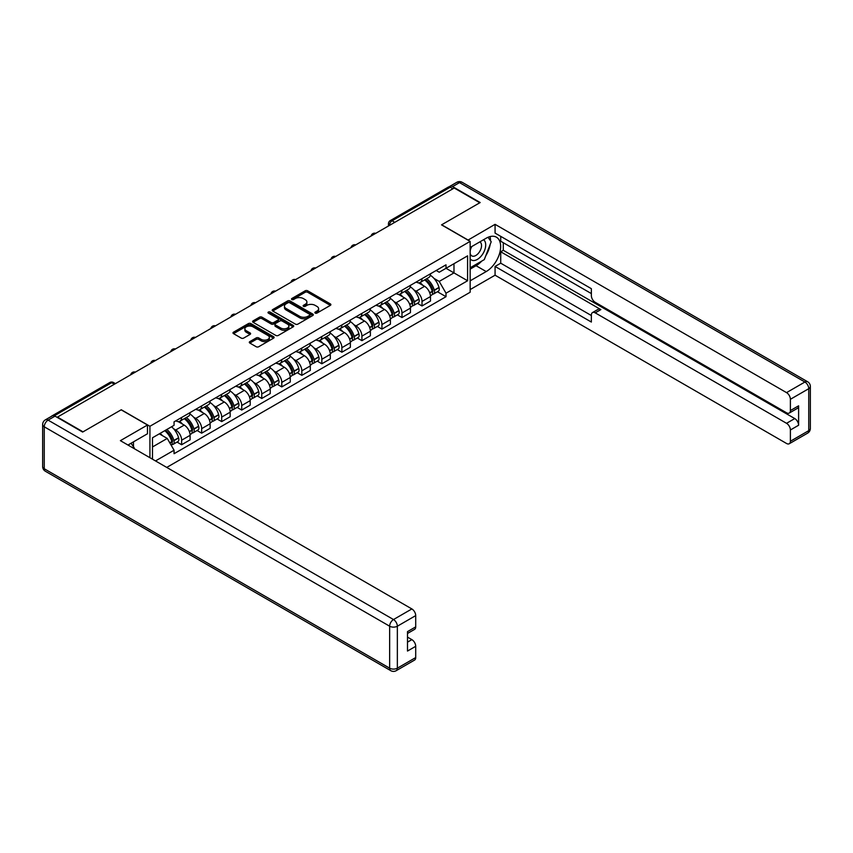 <?xml version="1.0" encoding="UTF-8"?>
<svg xmlns="http://www.w3.org/2000/svg" width="853" height="853" viewBox="0 0 853 853"><rect width="100%" height="100%" fill="white"/><g stroke="black" fill="none" stroke-linecap="round" stroke-linejoin="round"><path stroke-width="1.28" d="M315.215 313.094A1.248 0.725 0 0 0 316.975 313.094L330.367 305.363A1.781 1.034 0 0 0 330.889 304.638A1.781 1.034 0 0 0 330.367 303.913L307.677 290.809A1.781 1.034 0 0 0 305.161 290.809L291.769 298.55A1.248 0.725 0 0 0 293.528 299.563L295.266 298.561A5.704 3.295 0 0 1 303.337 298.561L305.225 299.659A5.704 3.295 0 0 1 306.888 301.983A5.704 3.295 0 0 1 305.225 304.308L303.487 305.31A1.248 0.725 0 0 0 305.257 306.334L306.984 305.331A5.704 3.295 0 0 1 315.056 305.331L316.943 306.419A5.704 3.295 0 0 1 318.617 308.754A5.704 3.295 0 0 1 316.943 311.078L315.215 312.081A1.248 0.725 0 0 0 315.215 313.094L315.215 312.081M249.833 341.605A1.781 1.034 0 0 0 249.311 342.33A1.781 1.034 0 0 0 249.833 343.055L256.199 346.734A1.781 1.034 0 0 0 258.715 346.734L273.589 338.151A1.781 1.034 0 0 0 274.112 337.425A1.781 1.034 0 0 0 273.589 336.69L250.899 323.596A1.781 1.034 0 0 0 248.383 323.596L233.509 332.18A1.781 1.034 0 0 0 232.986 332.905A1.781 1.034 0 0 0 233.509 333.64L241.196 338.076A1.781 1.034 0 0 0 243.713 338.076L250.078 334.397A1.781 1.034 0 0 0 250.601 333.672A1.781 1.034 0 0 0 250.078 332.947L246.272 330.74A4.766 2.751 0 0 1 244.875 328.8A4.766 2.751 0 0 1 247.818 326.251A4.766 2.751 0 0 1 253.01 326.848L267.949 335.474A4.766 2.751 0 0 1 269.345 337.425A4.766 2.751 0 0 1 266.403 339.963A4.766 2.751 0 0 1 261.21 339.366L258.715 337.927A1.781 1.034 0 0 0 256.199 337.927L249.833 341.605L249.833 343.055M149.925 426.276L121.286 409.749L83.018 431.842L57.471 417.085L454.233 188.012L479.791 202.769L441.523 224.861L470.152 241.388L149.925 426.276L149.925 457.709M295.394 324.108A1.781 1.034 0 0 0 297.91 324.108L312.784 315.514A1.781 1.034 0 0 0 313.307 314.789A1.781 1.034 0 0 0 312.784 314.064L290.095 300.96A1.781 1.034 0 0 0 287.578 300.96L272.704 309.554A1.781 1.034 0 0 0 272.182 310.279A1.781 1.034 0 0 0 272.704 311.004L295.394 324.108M268.855 313.371A1.248 0.725 0 0 1 270.124 313.541L293.165 326.848L278.313 335.421A1.781 1.034 0 0 1 275.796 335.421L253.106 322.317L259.472 318.67L259.472 317.188L253.106 320.867A1.781 1.034 0 0 0 252.584 321.592A1.781 1.034 0 0 0 253.106 322.317L253.106 320.867M259.472 318.67A1.781 1.034 0 0 1 261.988 318.67L261.988 317.188A1.781 1.034 0 0 0 259.472 317.188M261.988 317.188L271.19 322.509A1.781 1.034 0 0 0 273.717 322.509L277.939 320.067A1.781 1.034 0 0 0 278.462 319.342A1.781 1.034 0 0 0 277.939 318.606L268.354 313.083A1.248 0.725 0 0 1 270.124 312.059L293.187 325.377A1.781 1.034 0 0 1 293.709 326.102A1.781 1.034 0 0 1 293.187 326.838L293.187 325.377M166.74 467.423L470.152 292.248L470.152 241.388M52.172 415.933A3.636 2.101 -120 0 0 51.67 416.093A3.636 2.101 -120 0 0 51.287 416.445M394.79 222.334L392.092 220.778A3.636 2.101 60 0 0 390.269 220.607L448.443 187.02A3.636 2.101 60 0 1 450.256 187.202L392.092 220.778A3.636 2.101 120 0 0 389.522 225.235L389.522 225.373M452.954 188.758L450.256 187.202M422 278.675A8.349 4.819 60 0 1 420.273 282.428L428.75 277.534A8.349 4.819 -120 0 0 430.477 273.792M413.961 289.977L416.104 291.204A8.349 4.819 60 0 1 422.011 301.44L430.477 296.545A8.349 4.819 -120 0 0 424.57 286.32L418.503 282.812M430.477 296.545L430.477 301.066L422.011 305.96L417.416 303.305M420.273 282.428A8.349 4.819 60 0 1 416.168 282.055M422.011 301.44L422.011 305.96M401.976 290.244A8.349 4.819 60 0 1 400.249 293.997L408.715 289.103A8.349 4.819 -120 0 0 410.453 285.35M397.381 314.874L401.976 317.529L410.453 312.635L410.453 308.114A8.349 4.819 -120 0 0 404.546 297.878L398.479 294.381M400.249 293.997A8.349 4.819 60 0 1 396.133 293.613M393.937 301.536L396.069 302.772A8.349 4.819 60 0 1 401.976 313.008L401.976 317.529M381.941 301.813A8.349 4.819 60 0 1 380.214 305.555L388.691 300.661A8.349 4.819 -120 0 0 390.418 296.919M377.346 326.432L381.941 329.087L390.418 324.193L390.418 319.672A8.349 4.819 -120 0 0 384.511 309.447L378.444 305.939M380.214 305.555A8.349 4.819 60 0 1 376.098 305.182M373.902 313.104L376.034 314.341A8.349 4.819 60 0 1 381.941 324.566L381.941 329.087M361.917 313.371A8.349 4.819 60 0 1 360.179 317.124L368.656 312.23A8.349 4.819 -120 0 0 370.383 308.477M357.322 338.001L361.917 340.656L370.383 335.762L370.383 331.241A8.349 4.819 -120 0 0 364.476 321.005L358.42 317.508M360.179 317.124A8.349 4.819 60 0 1 356.074 316.751M353.867 324.673L356.01 325.899A8.349 4.819 60 0 1 361.917 336.135L361.917 340.656M341.882 324.94A8.349 4.819 60 0 1 340.155 328.693L348.632 323.799A8.349 4.819 -120 0 0 350.359 320.046M337.287 349.57L341.882 352.214L350.359 347.331L350.359 342.799A8.349 4.819 -120 0 0 344.452 332.574L338.385 329.077M340.155 328.693A8.349 4.819 60 0 1 336.039 328.309M333.843 336.231L335.975 337.468A8.349 4.819 60 0 1 341.882 347.693L341.882 352.214M321.848 336.498A8.349 4.819 60 0 1 320.12 340.251L328.597 335.357A8.349 4.819 -120 0 0 330.324 331.614M317.252 361.128L321.848 363.783L330.324 358.889L330.324 354.368A8.349 4.819 -120 0 0 324.417 344.143L318.35 340.635M320.12 340.251A8.349 4.819 60 0 1 316.005 339.878M313.808 347.8L315.941 349.026A8.349 4.819 60 0 1 321.848 359.262L321.848 363.783M301.823 348.067A8.349 4.819 60 0 1 300.096 351.82L308.562 346.926A8.349 4.819 -120 0 0 310.3 343.173M297.228 372.697L301.823 375.352L310.3 370.458L310.3 365.937A8.349 4.819 -120 0 0 304.393 355.701L298.326 352.204M300.096 351.82A8.349 4.819 60 0 1 295.98 351.436M293.773 359.358L295.916 360.595A8.349 4.819 60 0 1 301.823 370.831L301.823 375.352M281.789 359.635A8.349 4.819 60 0 1 280.061 363.378L288.538 358.495A8.349 4.819 -120 0 0 290.265 354.741M277.193 384.255L281.789 386.91L290.265 382.016L290.265 377.495A8.349 4.819 -120 0 0 284.358 367.27L278.291 363.762M280.061 363.378A8.349 4.819 60 0 1 275.945 363.005M273.749 370.927L275.882 372.164A8.349 4.819 60 0 1 281.789 382.389L281.789 386.91M261.764 371.194A8.349 4.819 60 0 1 260.026 374.947L268.503 370.053A8.349 4.819 -120 0 0 270.23 366.3M257.169 395.824L261.764 398.479L270.23 393.585L270.23 389.064A8.349 4.819 -120 0 0 264.323 378.828L258.267 375.331M260.026 374.947A8.349 4.819 60 0 1 255.921 374.574M253.714 382.496L255.857 383.722A8.349 4.819 60 0 1 261.764 393.958L261.764 398.479M241.73 382.762A8.349 4.819 60 0 1 240.002 386.516L248.468 381.622A8.349 4.819 -120 0 0 250.206 377.868M237.134 407.393L241.73 410.048L250.206 405.154L250.206 400.633A8.349 4.819 -120 0 0 244.299 390.397L238.232 386.899M240.002 386.516A8.349 4.819 60 0 1 235.886 386.132M233.69 394.054L235.823 395.291A8.349 4.819 60 0 1 241.73 405.516L241.73 410.048M221.695 394.331A8.349 4.819 60 0 1 219.967 398.074L228.444 393.18A8.349 4.819 -120 0 0 230.171 389.437M217.099 418.951L221.695 421.606L230.171 416.712L230.171 412.191A8.349 4.819 -120 0 0 224.264 401.966L218.197 398.458M219.967 398.074A8.349 4.819 60 0 1 215.852 397.701M213.655 405.623L215.788 406.86A8.349 4.819 60 0 1 221.695 417.085L221.695 421.606M201.671 405.889A8.349 4.819 60 0 1 199.933 409.643L208.409 404.748A8.349 4.819 -120 0 0 210.137 400.995M197.075 430.52L201.671 433.175L210.137 428.281L210.137 423.76A8.349 4.819 -120 0 0 204.24 413.524L198.173 410.026M199.933 409.643A8.349 4.819 60 0 1 195.827 409.259M193.62 417.181L195.763 418.418A8.349 4.819 60 0 1 201.671 428.654L201.671 433.175M181.636 417.458A8.349 4.819 60 0 1 179.908 421.201L188.385 416.317A8.349 4.819 -120 0 0 190.112 412.564M177.04 442.089L181.636 444.733L190.112 439.839L190.112 435.318A8.349 4.819 -120 0 0 184.205 425.093L178.138 421.585M179.908 421.201A8.349 4.819 60 0 1 175.793 420.828M173.596 428.75L175.729 429.987A8.349 4.819 60 0 1 181.636 440.212L181.636 444.733M436.192 270.486L439.21 272.235L467.593 255.847L453.977 263.705L453.977 272.896L439.21 281.426L433.996 278.409M152.484 459.191L152.484 437.77L174.065 425.316L174.065 421.83L446.012 264.814L446.012 268.3L467.593 280.754L446.012 293.208L439.21 281.426M467.593 255.847L467.593 280.754M152.484 446.961L167.252 438.431L174.065 450.224L174.065 453.711L446.012 296.695L446.012 293.208M174.065 450.224L155.502 460.929M167.252 438.431L159.298 433.836M437.44 291.747L446.012 296.695M315.706 313.275L316.943 312.561A5.704 3.295 0 0 0 318.617 310.236L318.617 308.754M306.888 301.983L306.888 303.465A5.704 3.295 0 0 1 305.225 305.79L303.988 306.504M330.346 305.385L307.677 292.291A1.781 1.034 0 0 0 305.161 292.291L292.27 299.744M312.763 315.535L290.095 302.452A1.781 1.034 0 0 0 287.578 302.452L272.725 311.025M309.639 315.301A1.248 0.725 0 0 0 309.639 314.277L289.721 302.783A1.248 0.725 0 0 0 287.951 302.783L286.128 303.839A5.704 3.295 0 0 0 284.454 306.163A5.704 3.295 0 0 0 286.128 308.498L299.744 316.356A5.704 3.295 0 0 0 307.805 316.356L309.639 315.301L309.639 316.783A1.248 0.725 0 0 0 310.002 316.271L310.002 314.789M284.454 306.163L284.454 307.645A5.704 3.295 0 0 0 286.128 309.98L286.128 308.498M309.639 316.783L307.805 317.838A5.704 3.295 0 0 1 299.744 317.838L286.128 309.98M261.988 318.67L271.19 323.991A1.781 1.034 0 0 0 273.717 323.991L277.939 321.549A1.781 1.034 0 0 0 278.462 320.824L278.462 319.342M280.744 328.01A4.766 2.751 0 0 0 285.936 328.608A4.766 2.751 0 0 0 288.879 326.07A4.766 2.751 0 0 0 287.482 324.119L282.226 321.08A1.781 1.034 0 0 0 279.699 321.08L275.476 323.522A1.781 1.034 0 0 0 274.954 324.247A1.781 1.034 0 0 0 275.476 324.982L280.744 328.01L280.744 329.503A4.766 2.751 0 0 0 285.936 330.09A4.766 2.751 0 0 0 288.879 327.552L288.879 326.07M274.954 324.247L274.954 325.729A1.781 1.034 0 0 0 275.476 326.464L275.476 324.982M280.744 329.503L275.476 326.464M269.345 337.425L269.345 338.908A4.766 2.751 0 0 1 266.403 341.445A4.766 2.751 0 0 1 261.21 340.848L258.715 339.409A1.781 1.034 0 0 0 256.199 339.409L249.854 343.077M244.875 328.8L244.875 330.282A4.766 2.751 0 0 0 246.272 332.222L246.272 330.74M250.057 334.419L246.272 332.222M273.568 338.161L250.899 325.078A1.781 1.034 0 0 0 248.383 325.078L233.53 333.651L233.509 332.18M425.157 279.613A11.441 6.6 60 0 1 425.22 279.645A11.441 6.6 60 0 1 432.748 289.913L432.812 290.148A2.228 1.279 60 0 1 432.46 291.897A2.228 1.279 60 0 1 432.407 291.918M424.655 279.901A13.797 7.965 60 0 1 432.247 291.289L432.311 291.523A4.585 2.644 60 0 1 431.586 295.127L430.445 295.778M432.364 294.114A4.585 2.644 -120 0 0 433.644 293.933A4.585 2.644 -120 0 0 434.369 290.34L434.294 290.105A13.797 7.965 -120 0 0 426.713 278.718M430.307 275.252A13.797 7.965 60 0 1 438.986 287.397L439.05 287.632A4.585 2.644 60 0 1 438.325 291.236L433.644 293.933M419.953 282.588A13.797 7.965 60 0 1 422.832 285.307M429.539 285.329L431.298 286.341M467.977 240.13L495.071 224.339L786.541 392.625L804.901 382.016L459.5 182.606L452.57 186.604L480.175 202.545L441.651 224.787L467.977 239.981M470.152 247.466L486.21 238.2A20.429 11.793 120 0 1 496.425 237.187A20.429 11.793 120 0 1 499.549 253.565A20.429 11.793 120 0 1 486.21 271.563L470.152 280.829M470.152 289.583L495.071 275.199L495.071 266.445L591.364 322.05L591.364 315.077A5.449 3.145 -120 0 1 592.494 312.582A5.449 3.145 -120 0 1 595.223 312.859L786.541 423.312L794.761 418.567A5.449 3.145 60 0 1 798.611 425.242L798.611 405.815A5.449 3.145 60 0 1 797.48 408.31L789.26 413.055A5.449 3.145 -120 0 0 790.39 410.56L790.39 399.289A5.449 3.145 -120 0 0 786.541 392.625M503.281 242.721L503.281 250.292L500.722 251.774L500.722 263.182L495.071 266.445M500.722 236.345L500.722 241.239L591.364 293.581M789.26 413.055A5.449 3.145 -120 0 1 786.541 412.788L595.223 302.325A5.449 3.145 -120 0 1 591.364 295.66L591.364 288.687L495.071 233.093L495.071 224.339M495.071 275.199L786.541 443.475A5.449 3.145 -120 0 0 789.26 443.741A5.449 3.145 -120 0 0 790.39 441.257L790.39 429.987A5.449 3.145 -120 0 0 786.541 423.312M452.57 186.604A5.449 3.145 -120 0 0 449.84 186.338A5.449 3.145 -120 0 0 449.264 186.86M500.722 251.774L600.875 309.596L595.223 312.859M503.281 250.292L794.761 418.567M500.722 263.182L591.364 315.525M592.494 312.582L598.145 309.319A5.449 3.145 60 0 1 600.875 309.596M470.152 269.121L476.059 265.709A20.429 11.793 120 0 0 481.721 261.103M485.784 255.761A20.429 11.793 120 0 0 490.176 244.427M490.507 240.77A20.429 11.793 120 0 0 490.006 236.601M55.029 416.125L48.099 420.124A5.449 3.145 -120 0 0 45.369 419.857L52.31 415.848A5.449 3.145 60 0 1 55.029 416.125L82.634 432.055L121.158 409.824L147.484 425.018L147.484 433.761L129.251 444.296A20.429 11.793 120 0 0 128.014 445.063M147.484 425.018L120.39 440.66L411.86 608.935A5.449 3.145 60 0 1 415.71 615.61L415.71 626.88A5.449 3.145 60 0 1 414.59 629.375L407.499 633.47M133.484 446.759L133.484 441.843M407.499 642.149L411.86 639.633A5.449 3.145 60 0 1 415.71 646.307L415.71 657.567A5.449 3.145 60 0 1 414.59 660.062L396.229 670.671A5.449 3.145 -120 0 0 397.349 668.176L415.71 657.567M415.71 626.88L407.499 631.625L407.499 651.052L415.71 646.307M411.86 639.633L407.499 637.106M470.152 258.811A11.803 6.813 120 0 0 479.546 257.798A11.803 6.813 120 0 0 485.698 244.95A11.803 6.813 120 0 0 483.544 239.736M471.144 246.901A11.803 6.813 120 0 0 470.152 249.023M470.152 252.978A8.082 4.67 120 0 0 471.784 255.889A8.082 4.67 120 0 0 478.011 253.725A8.082 4.67 120 0 0 481.54 245.589A8.082 4.67 120 0 0 479.866 241.889A8.082 4.67 120 0 0 479.844 241.879M471.816 246.517A8.082 4.67 120 0 0 470.152 251.358M488.055 237.273L491.211 241.762L484.28 259.632L470.419 267.629M131.031 443.261L134.252 447.857L133.996 448.518M405.132 291.172A11.441 6.6 60 0 1 405.186 291.204A11.441 6.6 60 0 1 412.713 301.472L412.777 301.706A2.228 1.279 60 0 1 412.425 303.455A2.228 1.279 60 0 1 412.383 303.487M404.631 291.459A13.797 7.965 60 0 1 412.212 302.847L412.276 303.092A4.585 2.644 60 0 1 411.551 306.685L410.41 307.347M412.34 305.673A4.585 2.644 -120 0 0 413.609 305.502A4.585 2.644 -120 0 0 414.334 301.898L414.27 301.663A13.797 7.965 -120 0 0 406.678 290.276M410.272 286.821A13.797 7.965 60 0 1 418.951 298.955L419.015 299.2A4.585 2.644 60 0 1 418.301 302.794L413.609 305.502M399.918 294.157A13.797 7.965 60 0 1 402.797 296.876M409.515 296.897L411.274 297.91M385.098 302.74A11.441 6.6 60 0 1 385.151 302.772A11.441 6.6 60 0 1 392.679 313.04L392.753 313.275A2.228 1.279 60 0 1 392.401 315.024A2.228 1.279 60 0 1 392.348 315.045M384.596 303.028A13.797 7.965 60 0 1 392.177 314.416L392.252 314.65A4.585 2.644 60 0 1 391.527 318.254L390.386 318.915M392.305 317.241A4.585 2.644 -120 0 0 393.574 317.071A4.585 2.644 -120 0 0 394.299 313.467L394.235 313.232A13.797 7.965 -120 0 0 386.654 301.845M390.247 298.379A13.797 7.965 60 0 1 398.927 310.524L398.991 310.759A4.585 2.644 60 0 1 398.266 314.362L393.574 317.071M379.894 305.715A13.797 7.965 60 0 1 382.773 308.445M389.48 308.455L391.239 309.479M365.063 314.309A11.441 6.6 60 0 1 365.127 314.341A11.441 6.6 60 0 1 372.654 324.598L372.718 324.844A2.228 1.279 60 0 1 372.366 326.592A2.228 1.279 60 0 1 372.313 326.614M364.562 314.597A13.797 7.965 60 0 1 372.153 325.985L372.217 326.219A4.585 2.644 60 0 1 371.492 329.812L370.351 330.474M372.281 328.8A4.585 2.644 -120 0 0 373.55 328.629A4.585 2.644 -120 0 0 374.275 325.036L374.2 324.79A13.797 7.965 -120 0 0 366.619 313.403M370.213 309.948A13.797 7.965 60 0 1 378.892 322.093L378.956 322.327A4.585 2.644 60 0 1 378.231 325.921L373.55 328.629M359.859 317.284A13.797 7.965 60 0 1 362.738 320.003M369.456 320.024L371.215 321.037M345.038 325.867A11.441 6.6 60 0 1 345.092 325.899A11.441 6.6 60 0 1 352.62 336.167L352.684 336.402A2.228 1.279 60 0 1 352.332 338.151A2.228 1.279 60 0 1 352.289 338.183M344.537 326.155A13.797 7.965 60 0 1 352.118 337.543L352.182 337.777A4.585 2.644 60 0 1 351.457 341.381L350.327 342.042M352.246 340.368A4.585 2.644 -120 0 0 353.515 340.198A4.585 2.644 -120 0 0 354.24 336.594L354.176 336.359A13.797 7.965 -120 0 0 346.585 324.972M350.188 321.517A13.797 7.965 60 0 1 358.857 333.651L358.932 333.886A4.585 2.644 60 0 1 358.207 337.489L353.515 340.198M339.825 328.853A13.797 7.965 60 0 1 342.714 331.572M349.421 331.593L351.18 332.606M325.004 337.436A11.441 6.6 60 0 1 325.057 337.468A11.441 6.6 60 0 1 332.585 347.736L332.659 347.971A2.228 1.279 60 0 1 332.307 349.719A2.228 1.279 60 0 1 332.254 349.741M324.503 337.724A13.797 7.965 60 0 1 332.084 349.112L332.158 349.346A4.585 2.644 60 0 1 331.433 352.95L330.292 353.6M332.212 351.937A4.585 2.644 -120 0 0 333.491 351.756A4.585 2.644 -120 0 0 334.205 348.163L334.141 347.928A13.797 7.965 -120 0 0 326.56 336.54M330.154 333.075A13.797 7.965 60 0 1 338.833 345.22L338.897 345.454A4.585 2.644 60 0 1 338.172 349.058L333.491 351.756M319.8 340.411A13.797 7.965 60 0 1 322.679 343.13M329.386 343.151L331.145 344.164M304.969 348.994A11.441 6.6 60 0 1 305.033 349.026A11.441 6.6 60 0 1 312.561 359.294L312.624 359.539A2.228 1.279 60 0 1 312.273 361.277A2.228 1.279 60 0 1 312.219 361.309M304.478 349.282A13.797 7.965 60 0 1 312.059 360.67L312.123 360.915A4.585 2.644 60 0 1 311.398 364.508L310.257 365.169M312.187 363.495A4.585 2.644 -120 0 0 313.456 363.325A4.585 2.644 -120 0 0 314.181 359.721L314.107 359.486A13.797 7.965 -120 0 0 306.526 348.099M310.119 344.644A13.797 7.965 60 0 1 318.798 356.778L318.862 357.023A4.585 2.644 60 0 1 318.137 360.616L313.456 363.325M299.766 351.98A13.797 7.965 60 0 1 302.644 354.699M309.362 354.72L311.121 355.733M284.945 360.563A11.441 6.6 60 0 1 284.998 360.595A11.441 6.6 60 0 1 292.526 370.863L292.6 371.098A2.228 1.279 60 0 1 292.248 372.846A2.228 1.279 60 0 1 292.195 372.868M284.444 360.851A13.797 7.965 60 0 1 292.025 372.239L292.099 372.473A4.585 2.644 60 0 1 291.374 376.077L290.233 376.738M292.152 375.064A4.585 2.644 -120 0 0 293.421 374.894A4.585 2.644 -120 0 0 294.146 371.29L294.082 371.055A13.797 7.965 -120 0 0 286.501 359.667M290.095 356.202A13.797 7.965 60 0 1 298.763 368.347L298.838 368.581A4.585 2.644 60 0 1 298.113 372.185L293.421 374.894M279.731 363.538A13.797 7.965 60 0 1 282.62 366.268M289.327 366.278L291.086 367.302M264.91 372.132A11.441 6.6 60 0 1 264.974 372.164A11.441 6.6 60 0 1 272.502 382.432L272.565 382.666A2.228 1.279 60 0 1 272.214 384.415A2.228 1.279 60 0 1 272.16 384.436M264.409 372.42A13.797 7.965 60 0 1 272 383.807L272.064 384.042A4.585 2.644 60 0 1 271.339 387.646L270.198 388.296M272.128 386.622A4.585 2.644 -120 0 0 273.397 386.452A4.585 2.644 -120 0 0 274.122 382.858L274.048 382.613A13.797 7.965 -120 0 0 266.467 371.226M270.06 367.771A13.797 7.965 60 0 1 278.739 379.916L278.803 380.15A4.585 2.644 60 0 1 278.078 383.754L273.397 386.452M259.707 375.107A13.797 7.965 60 0 1 262.585 377.826M269.292 377.847L271.051 378.86M244.886 383.69A11.441 6.6 60 0 1 244.939 383.722A11.441 6.6 60 0 1 252.467 393.99L252.531 394.225A2.228 1.279 60 0 1 252.179 395.973A2.228 1.279 60 0 1 252.136 396.005M244.384 383.978A13.797 7.965 60 0 1 251.966 395.365L252.03 395.611A4.585 2.644 60 0 1 251.304 399.204L250.164 399.865M252.093 398.191A4.585 2.644 -120 0 0 253.362 398.02A4.585 2.644 -120 0 0 254.087 394.417L254.023 394.182A13.797 7.965 -120 0 0 246.432 382.794M250.025 379.34A13.797 7.965 60 0 1 258.704 391.474L258.779 391.708A4.585 2.644 60 0 1 258.054 395.312L253.362 398.02M239.672 386.676A13.797 7.965 60 0 1 242.551 389.394M249.268 389.416L251.027 390.429M224.851 395.259A11.441 6.6 60 0 1 224.904 395.291A11.441 6.6 60 0 1 232.432 405.559L232.506 405.793A2.228 1.279 60 0 1 232.155 407.542A2.228 1.279 60 0 1 232.101 407.563M224.35 395.547A13.797 7.965 60 0 1 231.931 406.934L232.005 407.169A4.585 2.644 60 0 1 231.28 410.773L230.139 411.423M232.059 409.76A4.585 2.644 -120 0 0 233.327 409.589A4.585 2.644 -120 0 0 234.053 405.985L233.989 405.751A13.797 7.965 -120 0 0 226.408 394.363M230.001 390.898A13.797 7.965 60 0 1 238.68 403.042L238.744 403.277A4.585 2.644 60 0 1 238.019 406.881L233.327 409.589M219.647 398.234A13.797 7.965 60 0 1 222.526 400.953M229.233 400.974L230.992 401.987M204.816 406.817A11.441 6.6 60 0 1 204.88 406.86A11.441 6.6 60 0 1 212.408 417.117L212.472 417.362A2.228 1.279 60 0 1 212.12 419.1A2.228 1.279 60 0 1 212.066 419.132M204.315 407.116A13.797 7.965 60 0 1 211.907 418.492L211.97 418.738A4.585 2.644 60 0 1 211.245 422.331L210.105 422.992M212.034 421.318A4.585 2.644 -120 0 0 213.303 421.147A4.585 2.644 -120 0 0 214.028 417.543L213.954 417.309A13.797 7.965 -120 0 0 206.373 405.921M209.966 402.467A13.797 7.965 60 0 1 218.645 414.601L218.709 414.846A4.585 2.644 60 0 1 217.984 418.439L213.303 421.147M199.613 409.803A13.797 7.965 60 0 1 202.492 412.521M209.209 412.543L210.968 413.556M184.792 418.386A11.441 6.6 60 0 1 184.845 418.418A11.441 6.6 60 0 1 192.373 428.686L192.437 428.92A2.228 1.279 60 0 1 192.085 430.669A2.228 1.279 60 0 1 192.042 430.69M184.291 418.674A13.797 7.965 60 0 1 191.872 430.061L191.936 430.296A4.585 2.644 60 0 1 191.211 433.9L190.08 434.561M192 432.887A4.585 2.644 -120 0 0 193.268 432.716A4.585 2.644 -120 0 0 193.994 429.112L193.93 428.878A13.797 7.965 -120 0 0 186.338 417.49M189.942 414.025A13.797 7.965 60 0 1 198.61 426.169L198.685 426.404A4.585 2.644 60 0 1 197.96 430.008L193.268 432.716M179.578 421.361A13.797 7.965 60 0 1 182.467 424.09M189.174 424.101L190.933 425.125M165.375 430.328A11.441 6.6 60 0 1 172.338 440.255L172.413 440.489A2.228 1.279 60 0 1 172.061 442.238A2.228 1.279 60 0 1 172.007 442.259M164.789 430.669A13.797 7.965 60 0 1 171.837 441.63L171.911 441.865A4.585 2.644 60 0 1 171.282 445.405M171.965 444.456A4.585 2.644 -120 0 0 173.244 444.274A4.585 2.644 -120 0 0 173.959 440.681L173.895 440.436A13.797 7.965 -120 0 0 166.847 429.475M171.538 426.767A13.797 7.965 60 0 1 178.586 437.738L178.65 437.973A4.585 2.644 60 0 1 177.925 441.577L173.244 444.274M160.108 433.367A13.797 7.965 60 0 1 162.433 435.648M169.139 435.67L170.899 436.683M389.65 225.299L389.522 225.235A3.636 2.101 0 0 1 388.456 223.742L388.456 225.992M201.671 428.654L210.137 423.76M221.695 417.085L230.171 412.191M241.73 405.516L250.206 400.633M261.764 393.958L270.23 389.064M281.789 382.389L290.265 377.495M301.823 370.831L310.3 365.937M321.848 359.262L330.324 354.368M341.882 347.693L350.359 342.799M361.917 336.135L370.383 331.241M381.941 324.566L390.418 319.672M401.976 313.008L410.453 308.114M181.636 440.212L190.112 435.318M175.729 429.987L184.205 425.093M195.763 418.418L204.24 413.524M215.788 406.86L224.264 401.966M235.823 395.291L244.299 390.397M255.857 383.722L264.323 378.828M275.882 372.164L284.358 367.27M295.916 360.595L304.393 355.701M315.941 349.026L324.417 344.143M335.975 337.468L344.452 332.574M356.01 325.899L364.476 321.005M376.034 314.341L384.511 309.447M396.069 302.772L404.546 297.878M416.104 291.204L424.57 286.32M375.427 233.519A3.636 2.101 120 0 0 373.827 234.436M355.392 245.078A3.636 2.101 120 0 0 353.792 246.005M335.368 256.646A3.636 2.101 120 0 0 333.758 257.574M315.333 268.205A3.636 2.101 120 0 0 313.733 269.132M295.309 279.773A3.636 2.101 120 0 0 293.699 280.701M275.274 291.342A3.636 2.101 120 0 0 273.674 292.259M255.239 302.9A3.636 2.101 120 0 0 253.64 303.828M235.215 314.469A3.636 2.101 120 0 0 233.605 315.397M215.18 326.027A3.636 2.101 120 0 0 213.581 326.955M195.145 337.596A3.636 2.101 120 0 0 193.546 338.524M175.121 349.165A3.636 2.101 120 0 0 173.511 350.082M155.086 360.723A3.636 2.101 120 0 0 153.487 361.651M135.062 372.292A3.636 2.101 120 0 0 133.452 373.219M114.355 384.245L111.658 382.688L54.325 415.784M115.422 383.626L113.47 382.507A3.636 2.101 120 0 0 111.658 382.688A3.636 2.101 60 0 0 109.845 382.507L51.67 416.093M316.943 312.561L316.943 311.078M303.487 306.334L303.487 305.31M305.225 305.79L305.225 304.308M291.769 299.563L291.769 298.55M305.161 292.291L305.161 290.809M307.677 292.291L307.677 290.809M330.367 305.363L330.367 303.913M272.704 311.004L272.704 309.554M287.578 302.452L287.578 300.96M290.095 302.452L290.095 300.96M312.784 315.514L312.784 314.064M299.744 317.838L299.744 316.356M307.805 317.838L307.805 316.356M271.19 323.991L271.19 322.509M273.717 323.991L273.717 322.509M277.939 321.549L277.939 320.067M270.124 313.541L270.124 312.059M256.199 339.409L256.199 337.927M258.715 339.409L258.715 337.927M261.21 340.848L261.21 339.366M250.078 334.397L250.078 332.947M248.383 325.078L248.383 323.596M250.899 325.078L250.899 323.596M273.589 338.151L273.589 336.69M429.795 292.974L432.311 291.523M434.369 290.34L439.05 287.632M434.294 290.105L438.986 287.397M432.236 291.268L432.919 290.873M429.72 292.75L432.247 291.289M790.39 410.56L798.611 405.815M798.611 425.242L790.39 429.987M790.39 441.257L808.751 430.648L808.751 388.691L790.39 399.289M476.059 265.709L486.21 271.563M808.751 430.648A5.449 3.145 60 0 1 807.631 433.143A5.449 5.449 0 0 0 810.35 428.43A5.449 3.145 180 0 1 808.751 430.648M808.751 388.691A5.449 3.145 0 0 0 810.35 386.473A5.449 5.449 0 0 0 807.631 381.749A5.449 3.145 -60 0 0 804.901 382.016A5.449 3.145 60 0 1 808.751 388.691M449.84 186.338L456.771 182.329A5.449 3.145 60 0 1 459.5 182.606A5.449 3.145 -60 0 1 462.219 182.329L807.631 381.749M45.369 419.857A5.449 5.449 0 0 0 42.65 424.57A5.449 3.145 180 0 0 44.249 426.799A5.449 3.145 -60 0 1 48.099 420.124L393.5 619.545A5.449 3.145 -60 0 0 389.65 626.209L44.249 426.799L44.249 468.755L389.65 668.176L389.65 626.209A5.449 3.145 0 0 0 397.349 626.209L397.349 668.176A5.449 3.145 180 0 1 389.65 668.176A5.449 3.145 -60 0 0 390.781 670.671A5.449 5.449 0 0 0 396.229 670.671M415.71 615.61L397.349 626.209A5.449 3.145 -120 0 0 393.5 619.545L411.86 608.935M45.369 471.251A5.449 3.145 -60 0 1 44.249 468.755A5.449 3.145 0 0 1 42.65 466.527A5.449 5.449 0 0 0 45.369 471.251L390.781 670.671M409.771 304.542L412.276 303.092M414.334 301.898L419.015 299.2M414.27 301.663L418.951 298.955M412.202 302.836L412.895 302.442M409.685 304.308L412.212 302.847M389.736 316.1L392.252 314.65M394.299 313.467L398.991 310.759M394.235 313.232L398.927 310.524M392.177 314.394L392.86 314M389.65 315.877L392.177 314.416M369.712 327.669L372.217 326.219M374.275 325.036L378.956 322.327M374.2 324.79L378.892 322.093M372.143 325.963L372.825 325.569M369.626 327.435L372.153 325.985M349.677 339.227L352.182 337.777M354.24 336.594L358.932 333.886M354.176 336.359L358.857 333.651M349.591 339.004L352.801 337.138M329.642 350.796L332.158 349.346M334.205 348.163L338.897 345.454M334.141 347.928L338.833 345.22M329.557 350.572L332.766 348.696M309.618 362.365L312.123 360.915M314.181 359.721L318.862 357.023M314.107 359.486L318.798 356.778M309.532 362.13L312.731 360.265M289.583 373.923L292.099 372.473M294.146 371.29L298.838 368.581M294.082 371.055L298.763 368.347M289.498 373.699L292.707 371.823M269.548 385.492L272.064 384.042M274.122 382.858L278.803 380.15M274.048 382.613L278.739 379.916M269.473 385.268L272.672 383.392M249.524 397.05L252.03 395.611M254.087 394.417L258.779 391.708M254.023 394.182L258.704 391.474M249.439 396.826L252.648 394.96M229.489 408.619L232.005 407.169M234.053 405.985L238.744 403.277M233.989 405.751L238.68 403.042M229.404 408.395L232.613 406.518M209.465 420.188L211.97 418.738M214.028 417.543L218.709 414.846M213.954 417.309L218.645 414.601M209.38 419.953L212.578 418.087M189.43 431.746L191.936 430.296M193.994 429.112L198.685 426.404M193.93 428.878L198.61 426.169M191.872 430.04L192.554 429.656M189.345 431.522L191.872 430.061M169.907 443.027L171.911 441.865M173.959 440.681L178.65 437.973M173.895 440.436L178.586 437.738M171.837 441.609L172.519 441.214M169.779 442.814L171.837 441.63M375.736 233.338A3.636 3.636 0 0 0 371.076 236.025M355.701 244.896A3.636 3.636 0 0 0 351.041 247.594M335.677 256.465A3.636 3.636 0 0 0 331.017 259.152M315.642 268.034A3.636 3.636 0 0 0 310.982 270.721M295.607 279.592A3.636 3.636 0 0 0 290.948 282.29M275.583 291.161A3.636 3.636 0 0 0 270.923 293.848M255.548 302.73A3.636 3.636 0 0 0 250.889 305.417M235.524 314.288A3.636 3.636 0 0 0 230.864 316.975M215.489 325.857A3.636 3.636 0 0 0 210.83 328.544M195.454 337.415A3.636 3.636 0 0 0 190.795 340.112M175.43 348.984A3.636 3.636 0 0 0 170.771 351.671M155.395 360.552A3.636 3.636 0 0 0 150.736 363.239M135.371 372.111A3.636 3.636 0 0 0 130.701 374.808M113.47 382.507A3.636 3.636 0 0 0 109.845 382.507M390.269 220.607A3.636 3.636 0 0 0 388.456 223.742M789.26 443.741L807.631 433.143M810.35 428.43L810.35 386.473M462.219 182.329A5.449 5.449 0 0 0 456.771 182.329M42.65 424.57L42.65 466.527"/></g></svg>
